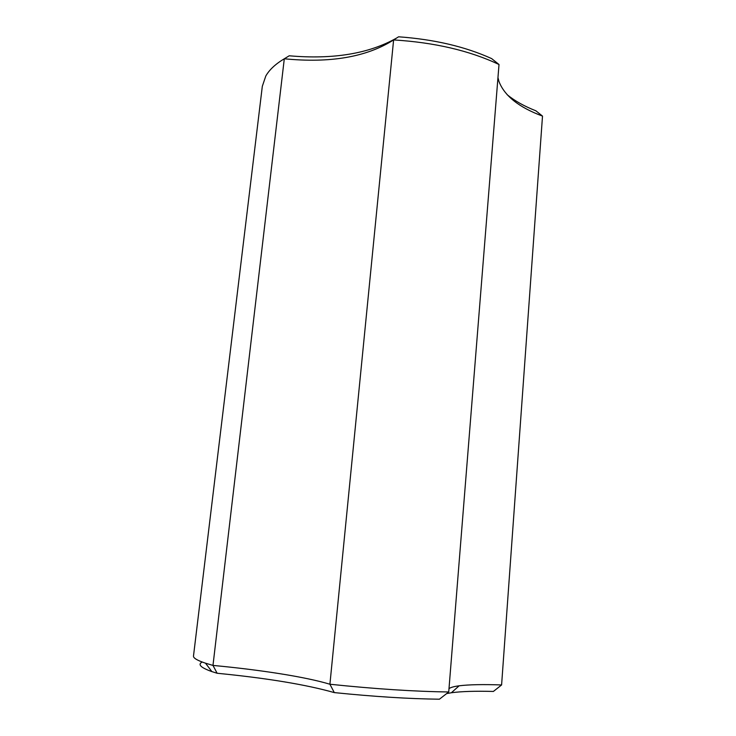 <?xml version="1.0" encoding="UTF-8"?>
<svg xmlns="http://www.w3.org/2000/svg" width="736" height="736" viewBox="0 0 736 736"><rect width="100%" height="100%" fill="white"/><g stroke="black" fill="none" stroke-linecap="round" stroke-linejoin="round"><path stroke-width="1.1" d="M497.959 77.538L498.925 81.374C504.427 95.8 518.954 107.373 542.506 116.095L501.593 684.958L493.387 691.444C475.3 690.966 461.297 691.408 451.37 692.751L446.605 693.606M542.506 116.095L535.854 110.786C524.345 106.278 514.786 100.924 507.159 94.714M448.997 688.611C450.68 687.406 454.057 686.467 459.135 685.805C468.961 684.59 483.11 684.305 501.593 684.958M499.008 64.501C469.623 50.646 434.498 42.449 393.613 39.928L398.59 36.8C434.258 39.376 465.272 46.644 491.63 58.595L499.008 64.501L448.73 691.96L439.429 699.2C409.032 698.85 373.989 696.642 334.291 692.594C306.056 684.609 267.002 678.16 217.129 673.256L211.876 671.6C200.707 667.644 197.478 664.452 202.179 662.032M448.73 691.96C414.883 691.546 375.277 688.97 329.912 684.241L393.613 39.928C366.675 57.04 330.234 63.324 284.298 58.779L289.22 55.789C333.15 59.625 368.957 53.71 396.658 38.024M334.291 692.594L329.912 684.241C305.624 676.899 260.737 669.889 212.98 665.418L284.298 58.779C275.531 63.995 269.367 69.745 265.797 76.02L262.32 86.287L193.494 656.006C193.2 658.021 197.202 660.413 205.5 663.191L212.98 665.418L217.129 673.256M459.135 685.805L451.37 692.751M211.876 671.6L205.5 663.191"/></g></svg>
